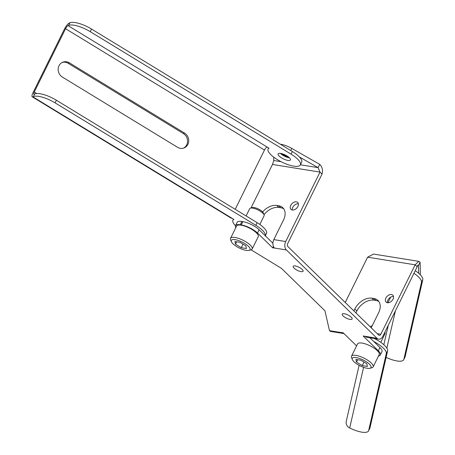 <?xml version="1.0" encoding="UTF-8"?>
<svg xmlns="http://www.w3.org/2000/svg" width="455" height="455" viewBox="0 0 455 455"><rect width="100%" height="100%" fill="white"/><g stroke="black" fill="none" stroke-linecap="round" stroke-linejoin="round"><path stroke-width="0.68" d="M299.384 156.958L318.09 167.639L320.019 172.098L285.7 241.531A6.171 4.089 99.1 0 0 286.354 249.943L377.024 338.315L363.101 335.966L378.315 350.794L379.936 347.518L373.743 341.477A18.001 5.699 26.3 0 1 386.301 353.546L387.597 350.924A18.001 5.699 -153.7 0 0 374.266 338.457M285.7 241.531L273.819 239.62A6.171 4.089 99.1 0 0 274.467 248.032L272.704 247.856L273.421 246.411M235.804 227.693A12.859 4.072 -153.7 0 1 235.502 225.652A12.859 4.072 -153.7 0 1 240.268 224.759L241.218 224.912A12.859 4.072 -153.7 0 1 257.49 233.028L272.704 247.856M251.052 249.818L281.389 268.319L324.944 310.771L329.483 330.677A6.171 4.089 99.1 0 0 331.098 331.519L342.985 333.43A6.171 4.089 99.1 0 0 343.826 333.435M342.985 333.43A6.171 4.089 99.1 0 1 341.369 332.588L343.138 332.759L356.618 345.897M378.532 355.969A12.859 4.072 -153.7 0 0 380.334 354.963A12.859 4.072 -153.7 0 0 378.315 350.794M302.234 269.445A5.528 1.752 -153.7 0 0 296.996 266.408A5.528 1.752 -153.7 0 0 293.191 266.34A5.528 1.752 -153.7 0 0 294.055 268.131A5.528 1.752 -153.7 0 0 299.299 271.163A5.528 1.752 -153.7 0 0 303.104 271.237A5.528 1.752 -153.7 0 0 302.234 269.445M351.254 317.22A5.528 1.752 -153.7 0 0 346.016 314.189A5.528 1.752 -153.7 0 0 342.211 314.115A5.528 1.752 -153.7 0 0 343.076 315.906A5.528 1.752 -153.7 0 0 348.32 318.944A5.528 1.752 -153.7 0 0 352.125 319.018A5.528 1.752 -153.7 0 0 351.254 317.22M252.167 248.999L258.247 236.702A12.052 3.816 -153.7 0 0 253.19 230.281A12.052 3.816 -153.7 0 0 241.099 225.179A12.052 3.816 -153.7 0 0 236.634 226.021L230.554 238.318A12.052 3.816 26.3 0 1 235.019 237.482A12.052 3.816 -153.7 0 1 247.111 242.583A12.052 3.816 -153.7 0 1 252.167 248.999A12.052 3.816 -153.7 0 1 250.984 249.835L249.021 250.381A10.448 3.304 -153.7 0 0 246.963 245.023A10.448 3.304 -153.7 0 0 235.189 239.671A10.448 3.304 26.3 0 0 231.368 241.65A10.448 3.304 26.3 0 0 246.178 250.381A10.448 3.304 -153.7 0 0 249.021 250.381M373.128 366.901L379.208 354.599A12.052 3.816 -153.7 0 0 374.152 348.177A12.052 3.816 -153.7 0 0 362.061 343.081A12.052 3.816 -153.7 0 0 357.596 343.917L351.516 356.22A12.052 3.816 26.3 0 1 355.981 355.378A12.052 3.816 -153.7 0 1 368.072 360.479A12.052 3.816 -153.7 0 1 373.128 366.901A12.052 3.816 -153.7 0 1 371.945 367.731L369.983 368.277A10.448 3.304 -153.7 0 0 367.924 362.919A10.448 3.304 -153.7 0 0 356.151 357.567A10.448 3.304 26.3 0 0 352.329 359.552A10.448 3.304 26.3 0 0 367.139 368.277A10.448 3.304 -153.7 0 0 369.983 368.277M369.926 337.758L373.743 341.477M359.103 365.331L346.261 421.347A6.171 5.835 12.9 0 0 349.685 427.973L351.078 428.621A18.001 5.699 -153.7 0 0 368.522 430.902A18.001 5.699 -153.7 0 0 368.664 430.498L386.301 353.546M379.936 347.518A12.859 4.072 26.3 0 1 381.955 351.687L380.334 354.963M280.371 144.224L281.082 144.337A12.859 4.072 26.3 0 1 291.757 148.398L319.711 164.357C322.294 166.957 323.067 170.193 322.043 174.077L287.731 243.505A2.315 1.536 99.1 0 0 287.975 246.661L378.645 335.034A2.315 1.536 99.1 0 0 379.248 335.352A2.315 1.536 99.1 0 0 380.835 334.254L415.148 264.821L367.612 257.183L345.231 302.467M235.502 225.652L237.123 222.37A12.859 4.072 26.3 0 1 241.889 221.477L242.839 221.63A12.859 4.072 26.3 0 1 259.111 229.752L272.915 243.209M387.597 350.924L369.96 427.876A18.001 5.699 26.3 0 1 369.818 428.28L368.522 430.902M390.714 297.121L387.922 302.78M413.965 273.301A18.001 5.699 26.3 0 1 421.484 282.367L403.847 359.319A18.001 5.699 26.3 0 1 403.699 359.723L404.995 357.101A18.001 5.699 -153.7 0 0 405.143 356.697L422.78 279.74A18.001 5.699 -153.7 0 0 415.261 270.68M403.699 359.723A18.001 5.699 26.3 0 1 386.261 357.442L386.119 357.38M384.811 332.292A8.036 2.542 26.3 0 1 385.021 332.719A8.036 2.542 26.3 0 1 385.061 333.686L380.778 342.342M372.133 325.899A8.036 2.542 -153.7 0 0 371.439 326.007A8.036 2.542 -153.7 0 0 370.654 326.565L370.427 327.026M365.137 336.404A6.171 4.089 99.1 0 0 366.753 337.252L378.64 339.163A6.171 4.089 99.1 0 0 382.86 336.228L417.178 266.801L415.148 264.821L418.748 261.341L373.515 254.072L367.612 257.183M377.024 338.315A6.171 4.089 99.1 0 0 378.64 339.163M265.197 236.054L266.493 233.432A18.001 5.699 -153.7 0 0 257.149 222.694L56.369 100.231A18.001 5.699 -153.7 0 0 34.722 93.929L33.425 96.551A18.001 5.699 26.3 0 1 55.072 102.853L255.852 225.322A18.001 5.699 26.3 0 1 265.305 235.787M33.425 96.551L32.84 96.79A6.171 1.581 121.4 0 1 32.22 96.813A6.171 1.581 121.4 0 1 33.107 92.49L64.394 29.183A6.171 1.581 121.4 0 1 69.319 22.989L69.899 22.75A18.001 5.699 26.3 0 1 91.546 29.052L292.332 151.515L291.035 154.137L90.249 31.674A18.001 5.699 -153.7 0 0 68.603 25.372L69.899 22.75M32.22 96.813L231.146 218.144A6.171 1.581 121.4 0 0 231.766 218.127L233.887 219.418L233.193 219.702L233.46 219.156M235.491 225.686A18.001 5.699 26.3 0 1 232.92 220.106A18.001 5.699 26.3 0 1 233.193 219.702M371.206 327.782L378.594 312.824A14.787 10.038 134.3 0 0 377.98 300.482A14.787 10.038 134.3 0 0 373.873 298.497L371.974 298.19A14.787 10.038 134.3 0 0 354.826 309.008L353.888 310.907M387.427 302.74A4.823 3.27 -45.7 0 0 392.483 300.101A4.823 3.27 -45.7 0 0 392.819 295.187A4.823 3.27 -45.7 0 0 391.482 294.539A4.823 3.27 -45.7 0 0 386.426 297.172A4.823 3.27 -45.7 0 0 386.09 302.092A4.823 3.27 -45.7 0 0 387.427 302.74A4.823 3.27 -45.7 0 1 389.139 298.332A4.823 3.27 -45.7 0 1 393.507 296.512M378.896 301.574A14.787 10.038 -45.7 0 0 375.904 300.471L374.004 300.163A14.787 10.038 -45.7 0 0 356.857 310.981L354.826 309.008M355.918 312.881L356.857 310.981M418.646 273.25L418.498 265.498L418.134 265.151M419.965 274.467L420.335 273.722L420.119 262.222L418.498 265.498C417.969 264.782 417.531 265.214 417.178 266.801M420.119 262.222L418.748 261.341M420.335 273.722A12.859 4.072 26.3 0 1 420.198 274.388L420.096 274.598M262.62 211.928A14.787 10.038 134.3 0 1 276.839 205.467L278.869 207.446A14.787 10.038 -45.7 0 0 264.002 214.675M278.869 207.446L280.769 207.747A14.787 10.038 -45.7 0 1 283.761 208.851M298.372 203.789A4.823 3.27 -45.7 0 0 294.01 205.609A4.823 3.27 -45.7 0 0 292.303 210.017A4.823 3.27 -45.7 0 0 297.354 207.378A4.823 3.27 -45.7 0 0 297.689 202.464A4.823 3.27 -45.7 0 0 296.347 201.815A4.823 3.27 -45.7 0 0 291.297 204.449A4.823 3.27 -45.7 0 0 290.955 209.368A4.823 3.27 -45.7 0 0 292.298 210.017M276.839 205.467L278.744 205.774A14.787 10.038 134.3 0 1 282.851 207.759A14.787 10.038 134.3 0 1 283.465 220.101L273.819 239.62M281.082 161.69L273.751 160.513L272.477 164.46L250.972 207.969M273.751 160.513L273.688 157.112M281.827 153.654A5.528 1.752 -153.7 0 0 288.282 156.844M272.477 164.46L320.019 172.098L322.043 174.077M300.414 164.795L318.09 167.639L319.711 164.357M34.722 93.929L34.136 94.168A3.088 0.791 121.4 0 1 33.829 94.179A3.088 0.791 121.4 0 1 34.273 92.018L65.56 28.71A3.088 0.791 121.4 0 1 68.022 25.611L68.603 25.372M235.195 209.306L264.486 150.042A3.088 0.791 121.4 0 1 266.949 146.942L269.07 148.239L268.37 148.523A18.001 5.699 26.3 0 0 268.103 148.927A18.001 5.699 26.3 0 0 281.713 162.008A18.001 5.699 26.3 0 0 300.374 164.875A18.001 5.699 26.3 0 0 291.035 154.137M184.508 133.065A8.355 7.633 -112.1 0 1 188.734 140.908A8.355 7.633 -112.1 0 1 184.138 147.915A8.355 7.633 -112.1 0 1 177.484 147.278L62.369 77.066A8.355 7.633 -112.1 0 1 58.149 69.223A8.355 7.633 -112.1 0 1 62.739 62.216A8.355 7.633 -112.1 0 1 69.393 62.853L184.508 133.065L183.342 133.537L68.233 63.325L69.393 62.853M62.164 62.477A8.355 7.633 -112.1 0 1 68.233 63.325M183.342 133.537A8.355 7.633 -112.1 0 1 187.568 141.044A8.355 7.633 -112.1 0 1 183.547 148.125M300.374 164.875L301.671 162.253A18.001 5.699 -153.7 0 0 292.332 151.515M280.36 153.352A6.848 2.167 -153.7 0 0 289.414 157.828M278.591 153.454A6.848 2.167 -153.7 0 0 278.102 153.87A6.848 2.167 -153.7 0 0 282.447 158.408A6.848 2.167 -153.7 0 0 289.886 160.348A6.848 2.167 -153.7 0 0 290.375 159.932A6.848 2.167 -153.7 0 0 286.03 155.388A6.848 2.167 -153.7 0 0 278.591 153.454M268.643 147.977L268.37 148.523M264.065 214.823L263.303 212.934A6.427 2.036 26.3 0 0 254.191 207.565A6.427 2.036 -153.7 0 0 252.44 207.565L250.477 208.111A8.036 2.542 -153.7 0 1 252.667 208.106A8.036 2.542 26.3 0 1 264.065 214.823A8.036 2.542 26.3 0 1 264.099 215.784L259.822 224.446M250.477 208.111A8.036 2.542 -153.7 0 0 249.693 208.663L246.092 215.949M231.368 241.65L230.605 239.768A12.052 3.816 26.3 0 1 230.554 238.318M246.439 248.538L245.842 245.859L240.086 242.344L234.928 241.514L235.525 244.198L241.281 247.708L246.439 248.538M241.281 247.708L243.044 244.147M235.525 244.198L236.708 241.804M352.329 359.552L351.567 357.664A12.052 3.816 26.3 0 1 351.516 356.22M367.401 366.434L366.804 363.755L361.048 360.241L355.89 359.41L356.487 362.095L362.243 365.61L367.401 366.434M362.243 365.61L364.006 362.043M356.487 362.095L357.67 359.7M286.354 249.943L274.467 248.032M341.369 332.588L329.483 330.677M363.585 367.333L349.685 427.973M369.96 427.876L368.664 430.498M388.325 325.177L383.838 344.753M403.847 359.319L405.143 356.697M395.384 310.901L386.847 348.143M422.78 279.74L421.484 282.367M257.49 233.028L259.111 229.752M231.766 218.127L32.84 96.79M241.218 224.912L242.839 221.63M240.268 224.759L241.889 221.477M380.835 334.254L377.252 333.68M375.904 300.471L373.873 298.497M374.004 300.163L371.974 298.19M418.498 265.498L417.679 265.367M278.744 205.774L280.769 207.747M290.705 150.525L291.757 148.398M255.852 225.322L257.149 222.694M56.369 100.231L55.072 102.853M36.758 93.531L34.273 92.018M264.486 150.042L65.56 28.71M266.949 146.942L68.022 25.611M90.249 31.674L91.546 29.052M372.184 325.797L371.439 326.007M385.021 332.719L384.833 332.241M233.409 219.122L232.92 220.106M268.587 147.943L268.103 148.927"/></g></svg>
